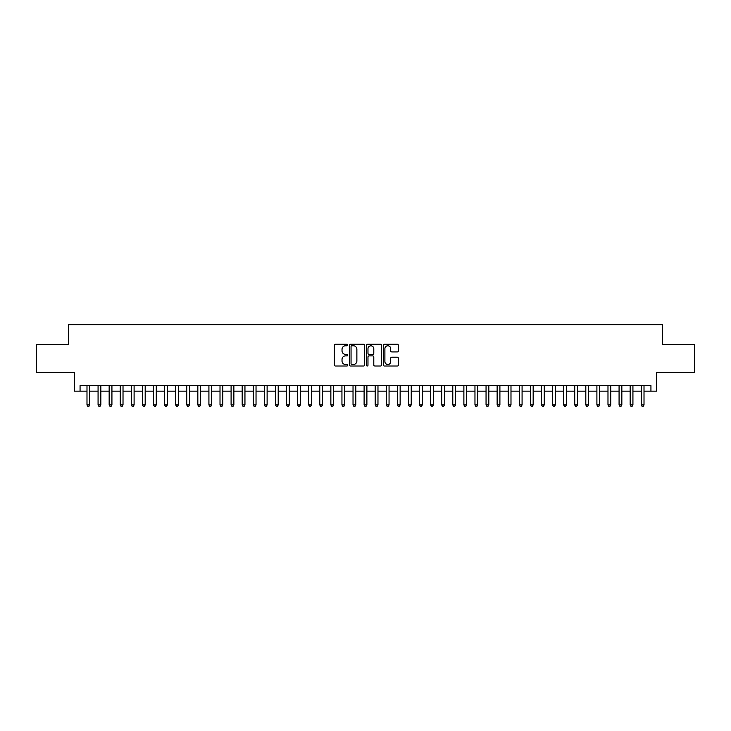 <?xml version="1.0" encoding="UTF-8"?>
<svg xmlns="http://www.w3.org/2000/svg" width="731" height="731" viewBox="0 0 731 731"><rect width="100%" height="100%" fill="white"/><g stroke="black" fill="none" stroke-linecap="round" stroke-linejoin="round"><path stroke-width="1.1" d="M347.764 345.014A0.758 0.758 0 0 0 347.006 344.255L335.438 344.255A1.087 1.087 0 0 0 334.35 345.343L334.35 364.924A1.087 1.087 0 0 0 335.438 366.012L347.006 366.012A0.758 0.758 0 0 0 347.764 365.253A0.758 0.758 0 0 0 347.006 364.495L345.507 364.495A3.481 3.481 0 0 1 342.026 361.013L342.026 359.378A3.481 3.481 0 0 1 345.507 355.896L347.006 355.896A0.758 0.758 0 0 0 347.764 355.138A0.758 0.758 0 0 0 347.006 354.371L345.507 354.371A3.481 3.481 0 0 1 342.026 350.889L342.026 349.263A3.481 3.481 0 0 1 345.507 345.781L347.006 345.781A0.758 0.758 0 0 0 347.764 345.014M397.298 351.922A1.087 1.087 0 0 0 398.386 350.834L398.386 345.343A1.087 1.087 0 0 0 397.298 344.255L384.46 344.255A1.087 1.087 0 0 0 383.373 345.343L383.373 364.924A1.087 1.087 0 0 0 384.46 366.012L397.298 366.012A1.087 1.087 0 0 0 398.386 364.924L398.386 358.291A1.087 1.087 0 0 0 397.298 357.203L391.807 357.203A1.087 1.087 0 0 0 390.719 358.291L390.719 361.58A2.915 2.915 0 0 1 387.805 364.495A2.915 2.915 0 0 1 384.899 361.58L384.899 348.687A2.915 2.915 0 0 1 387.805 345.781A2.915 2.915 0 0 1 390.719 348.687L390.719 350.834A1.087 1.087 0 0 0 391.807 351.922L397.298 351.922M80.063 391.158L80.063 385.621L650.937 385.621L650.937 391.158L656.484 391.158L656.484 372.317L694.45 372.317L694.45 344.603L662.578 344.603L662.578 324.655L68.422 324.655L68.422 344.603L36.55 344.603L36.55 372.317L74.516 372.317L74.516 391.158L86.989 391.158M364.55 345.343A1.087 1.087 0 0 0 363.462 344.255L350.624 344.255A1.087 1.087 0 0 0 349.537 345.343L349.537 364.924A1.087 1.087 0 0 0 350.624 366.012L363.462 366.012A1.087 1.087 0 0 0 364.55 364.924L364.55 345.343M367.538 344.255L380.376 344.255A1.087 1.087 0 0 1 381.463 345.343L381.463 364.924A1.087 1.087 0 0 1 380.376 366.012L374.884 366.012A1.087 1.087 0 0 1 373.797 364.924L373.797 356.984A1.087 1.087 0 0 0 372.709 355.896L369.064 355.896A1.087 1.087 0 0 0 367.976 356.984L367.976 365.253A0.758 0.758 0 0 1 367.218 366.012A0.758 0.758 0 0 1 366.45 365.253L366.45 345.343A1.087 1.087 0 0 1 367.538 344.255M89.758 391.158L98.073 391.158M100.841 391.158L109.157 391.158M111.925 391.158L120.24 391.158M123.018 391.158L131.324 391.158M134.102 391.158L142.417 391.158M145.186 391.158L153.501 391.158M156.27 391.158L164.585 391.158M167.353 391.158L175.668 391.158M178.437 391.158L186.752 391.158M189.521 391.158L197.836 391.158M200.614 391.158L208.92 391.158M211.698 391.158L220.013 391.158M222.781 391.158L231.097 391.158M233.865 391.158L242.18 391.158M244.949 391.158L253.264 391.158M256.033 391.158L264.348 391.158M267.117 391.158L275.432 391.158M278.209 391.158L286.515 391.158M289.293 391.158L297.608 391.158M300.377 391.158L308.692 391.158M311.461 391.158L319.776 391.158M322.545 391.158L330.86 391.158M333.628 391.158L341.944 391.158M344.712 391.158L353.027 391.158M355.805 391.158L364.111 391.158M366.889 391.158L375.195 391.158M377.973 391.158L386.288 391.158M389.056 391.158L397.372 391.158M400.14 391.158L408.455 391.158M411.224 391.158L419.539 391.158M422.308 391.158L430.623 391.158M433.392 391.158L441.707 391.158M444.485 391.158L452.791 391.158M455.568 391.158L463.883 391.158M466.652 391.158L474.967 391.158M477.736 391.158L486.051 391.158M488.82 391.158L497.135 391.158M499.903 391.158L508.219 391.158M510.987 391.158L519.302 391.158M522.08 391.158L530.386 391.158M533.164 391.158L541.479 391.158M544.248 391.158L552.563 391.158M555.332 391.158L563.647 391.158M566.415 391.158L574.73 391.158M577.499 391.158L585.814 391.158M588.583 391.158L596.898 391.158M599.676 391.158L607.982 391.158M610.76 391.158L619.075 391.158M621.843 391.158L630.159 391.158M632.927 391.158L641.242 391.158M644.011 391.158L650.937 391.158M351.821 345.781A0.758 0.758 0 0 0 351.054 346.54L351.054 363.727A0.758 0.758 0 0 0 351.821 364.495L353.393 364.495A3.481 3.481 0 0 0 356.874 361.013L356.874 349.263A3.481 3.481 0 0 0 353.393 345.781L351.821 345.781M373.797 348.742A2.915 2.915 0 0 0 370.882 345.836A2.915 2.915 0 0 0 367.976 348.742L367.976 353.283A1.087 1.087 0 0 0 369.064 354.371L372.709 354.371A1.087 1.087 0 0 0 373.797 353.283L373.797 348.742M89.758 385.621L89.758 404.91L86.989 404.91L86.989 385.621M89.758 404.91L88.926 406.345L87.821 406.345L86.989 404.91M100.841 385.621L100.841 404.91L98.073 404.91L98.073 385.621M100.841 404.91L100.01 406.345L98.904 406.345L98.073 404.91M111.925 385.621L111.925 404.91L109.157 404.91L109.157 385.621M111.925 404.91L111.094 406.345L109.988 406.345L109.157 404.91M123.018 385.621L123.018 404.91L120.24 404.91L120.24 385.621M123.018 404.91L122.187 406.345L121.072 406.345L120.24 404.91M134.102 385.621L134.102 404.91L131.324 404.91L131.324 385.621M134.102 404.91L133.27 406.345L132.156 406.345L131.324 404.91M145.186 385.621L145.186 404.91L142.417 404.91L142.417 385.621M145.186 404.91L144.354 406.345L143.239 406.345L142.417 404.91M156.27 385.621L156.27 404.91L153.501 404.91L153.501 385.621M156.27 404.91L155.438 406.345L154.332 406.345L153.501 404.91M167.353 385.621L167.353 404.91L164.585 404.91L164.585 385.621M167.353 404.91L166.522 406.345L165.416 406.345L164.585 404.91M178.437 385.621L178.437 404.91L175.668 404.91L175.668 385.621M178.437 404.91L177.606 406.345L176.5 406.345L175.668 404.91M189.521 385.621L189.521 404.91L186.752 404.91L186.752 385.621M189.521 404.91L188.689 406.345L187.584 406.345L186.752 404.91M200.614 385.621L200.614 404.91L197.836 404.91L197.836 385.621M200.614 404.91L199.782 406.345L198.668 406.345L197.836 404.91M211.698 385.621L211.698 404.91L208.92 404.91L208.92 385.621M211.698 404.91L210.866 406.345L209.751 406.345L208.92 404.91M222.781 385.621L222.781 404.91L220.013 404.91L220.013 385.621M222.781 404.91L221.95 406.345L220.835 406.345L220.013 404.91M233.865 385.621L233.865 404.91L231.097 404.91L231.097 385.621M233.865 404.91L233.034 406.345L231.928 406.345L231.097 404.91M244.949 385.621L244.949 404.91L242.18 404.91L242.18 385.621M244.949 404.91L244.117 406.345L243.012 406.345L242.18 404.91M256.033 385.621L256.033 404.91L253.264 404.91L253.264 385.621M256.033 404.91L255.201 406.345L254.096 406.345L253.264 404.91M267.117 385.621L267.117 404.91L264.348 404.91L264.348 385.621M267.117 404.91L266.285 406.345L265.179 406.345L264.348 404.91M278.209 385.621L278.209 404.91L275.432 404.91L275.432 385.621M278.209 404.91L277.378 406.345L276.263 406.345L275.432 404.91M289.293 385.621L289.293 404.91L286.515 404.91L286.515 385.621M289.293 404.91L288.462 406.345L287.347 406.345L286.515 404.91M300.377 385.621L300.377 404.91L297.608 404.91L297.608 385.621M300.377 404.91L299.546 406.345L298.431 406.345L297.608 404.91M311.461 385.621L311.461 404.91L308.692 404.91L308.692 385.621M311.461 404.91L310.629 406.345L309.524 406.345L308.692 404.91M322.545 385.621L322.545 404.91L319.776 404.91L319.776 385.621M322.545 404.91L321.713 406.345L320.607 406.345L319.776 404.91M333.628 385.621L333.628 404.91L330.86 404.91L330.86 385.621M333.628 404.91L332.797 406.345L331.691 406.345L330.86 404.91M344.712 385.621L344.712 404.91L341.944 404.91L341.944 385.621M344.712 404.91L343.881 406.345L342.775 406.345L341.944 404.91M355.805 385.621L355.805 404.91L353.027 404.91L353.027 385.621M355.805 404.91L354.974 406.345L353.859 406.345L353.027 404.91M366.889 385.621L366.889 404.91L364.111 404.91L364.111 385.621M366.889 404.91L366.057 406.345L364.943 406.345L364.111 404.91M377.973 385.621L377.973 404.91L375.195 404.91L375.195 385.621M377.973 404.91L377.141 406.345L376.026 406.345L375.195 404.91M389.056 385.621L389.056 404.91L386.288 404.91L386.288 385.621M389.056 404.91L388.225 406.345L387.119 406.345L386.288 404.91M400.14 385.621L400.14 404.91L397.372 404.91L397.372 385.621M400.14 404.91L399.309 406.345L398.203 406.345L397.372 404.91M411.224 385.621L411.224 404.91L408.455 404.91L408.455 385.621M411.224 404.91L410.393 406.345L409.287 406.345L408.455 404.91M422.308 385.621L422.308 404.91L419.539 404.91L419.539 385.621M422.308 404.91L421.476 406.345L420.371 406.345L419.539 404.91M433.392 385.621L433.392 404.91L430.623 404.91L430.623 385.621M433.392 404.91L432.569 406.345L431.454 406.345L430.623 404.91M444.485 385.621L444.485 404.91L441.707 404.91L441.707 385.621M444.485 404.91L443.653 406.345L442.538 406.345L441.707 404.91M455.568 385.621L455.568 404.91L452.791 404.91L452.791 385.621M455.568 404.91L454.737 406.345L453.622 406.345L452.791 404.91M466.652 385.621L466.652 404.91L463.883 404.91L463.883 385.621M466.652 404.91L465.821 406.345L464.715 406.345L463.883 404.91M477.736 385.621L477.736 404.91L474.967 404.91L474.967 385.621M477.736 404.91L476.904 406.345L475.799 406.345L474.967 404.91M488.82 385.621L488.82 404.91L486.051 404.91L486.051 385.621M488.82 404.91L487.988 406.345L486.883 406.345L486.051 404.91M499.903 385.621L499.903 404.91L497.135 404.91L497.135 385.621M499.903 404.91L499.072 406.345L497.966 406.345L497.135 404.91M510.987 385.621L510.987 404.91L508.219 404.91L508.219 385.621M510.987 404.91L510.165 406.345L509.05 406.345L508.219 404.91M522.08 385.621L522.08 404.91L519.302 404.91L519.302 385.621M522.08 404.91L521.249 406.345L520.134 406.345L519.302 404.91M533.164 385.621L533.164 404.91L530.386 404.91L530.386 385.621M533.164 404.91L532.332 406.345L531.218 406.345L530.386 404.91M544.248 385.621L544.248 404.91L541.479 404.91L541.479 385.621M544.248 404.91L543.416 406.345L542.311 406.345L541.479 404.91M555.332 385.621L555.332 404.91L552.563 404.91L552.563 385.621M555.332 404.91L554.5 406.345L553.394 406.345L552.563 404.91M566.415 385.621L566.415 404.91L563.647 404.91L563.647 385.621M566.415 404.91L565.584 406.345L564.478 406.345L563.647 404.91M577.499 385.621L577.499 404.91L574.73 404.91L574.73 385.621M577.499 404.91L576.668 406.345L575.562 406.345L574.73 404.91M588.583 385.621L588.583 404.91L585.814 404.91L585.814 385.621M588.583 404.91L587.761 406.345L586.646 406.345L585.814 404.91M599.676 385.621L599.676 404.91L596.898 404.91L596.898 385.621M599.676 404.91L598.844 406.345L597.73 406.345L596.898 404.91M610.76 385.621L610.76 404.91L607.982 404.91L607.982 385.621M610.76 404.91L609.928 406.345L608.813 406.345L607.982 404.91M621.843 385.621L621.843 404.91L619.075 404.91L619.075 385.621M621.843 404.91L621.012 406.345L619.906 406.345L619.075 404.91M632.927 385.621L632.927 404.91L630.159 404.91L630.159 385.621M632.927 404.91L632.096 406.345L630.99 406.345L630.159 404.91M644.011 385.621L644.011 404.91L641.242 404.91L641.242 385.621M644.011 404.91L643.179 406.345L642.074 406.345L641.242 404.91"/></g></svg>
